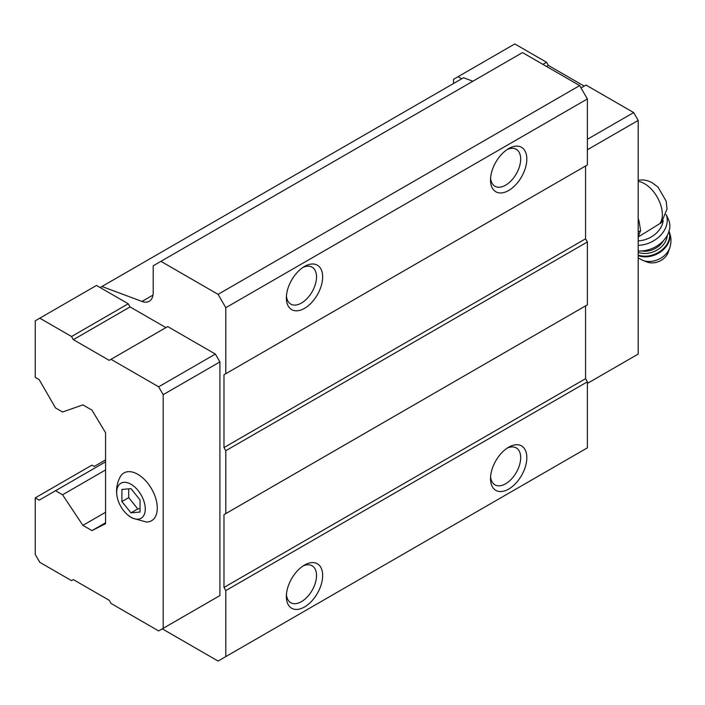 <?xml version="1.0" encoding="UTF-8"?>
<svg xmlns="http://www.w3.org/2000/svg" width="705" height="705" viewBox="0 0 705 705"><rect width="100%" height="100%" fill="white"/><g stroke="black" fill="none" stroke-linecap="round" stroke-linejoin="round"><path stroke-width="1.06" d="M140.048 512.041L140.048 499.942L130.98 488.653L121.903 489.464L121.903 501.563L130.98 512.852L140.048 512.041M130.98 517.259A20.207 11.668 -120 0 0 145.23 507.759A20.207 11.668 -120 0 0 128.856 483.207A20.207 11.668 -120 0 0 117.039 496.355A20.207 11.668 -120 0 0 127.816 515.02A20.207 11.668 -120 0 0 130.98 517.259M638.192 236.995L661.501 222.577M162.282 628.842L218.083 661.061L225.794 656.602L225.794 590.596L223.978 587.45L223.978 514.632L225.794 513.592L225.794 450.724L223.978 447.578L223.978 374.76L225.794 373.712L225.794 307.706L218.083 294.346L160.916 261.344L153.205 265.794L153.205 292.46A19.247 11.113 -120 0 1 149.222 301.273A19.247 11.113 -120 0 1 141.961 301.449L101.943 286.494L100.128 287.543L96.497 285.446L35.25 320.801L35.25 377.387L39.198 379.66L55.528 407.948L62.56 412.011L82.89 404.881L91.958 410.125L105.574 432.755L105.574 523.7L91.958 530.618L105.574 522.758M165.913 327.613L130.072 306.922L128.257 303.776L100.128 287.543M215.36 598.192L219.898 595.575L219.898 361.929L215.36 354.069L167.728 326.565L109.204 360.352L73.355 339.66L130.072 306.922M225.794 307.706L587.38 98.947L579.669 85.587L522.502 52.584L160.916 261.344M218.083 294.346L579.669 85.587M472.888 81.234L463.529 77.735L101.943 286.494M91.958 530.618L82.89 525.375L105.574 512.279M82.89 525.375L62.56 494.778L105.574 469.953M62.56 494.778L55.528 490.724L105.574 461.828M55.528 490.724L39.198 500.153L35.25 497.871L91.958 465.133L94.232 466.437L105.574 459.889M225.794 656.602L587.38 447.842L587.38 381.837L585.564 378.691L585.564 305.873L223.978 514.632M508.666 489.103A25.662 14.814 -60 0 1 490.521 478.625A25.662 14.814 -60 0 1 508.666 447.19A25.662 14.814 -60 0 1 526.82 457.668A25.662 14.814 -60 0 1 508.666 489.103M304.507 606.97A25.662 14.814 -60 0 1 286.362 596.492A25.662 14.814 -60 0 1 304.507 565.058A25.662 14.814 -60 0 1 322.661 575.536A25.662 14.814 -60 0 1 304.507 606.97M225.794 590.596L587.38 381.837M223.978 587.45L585.564 378.691M225.794 513.592L587.38 304.824L587.38 241.965L585.564 238.819L585.564 166.001L223.978 374.76M225.794 450.724L587.38 241.965M223.978 447.578L585.564 238.819M225.794 373.712L587.38 164.952L587.38 98.947M304.507 308.358A25.662 14.814 -60 0 1 286.362 297.889A25.662 14.814 -60 0 1 304.507 266.455A25.662 14.814 -60 0 1 322.661 276.933A25.662 14.814 -60 0 1 304.507 308.358M508.666 190.491A25.662 14.814 -60 0 1 490.521 180.013A25.662 14.814 -60 0 1 508.666 148.588A25.662 14.814 -60 0 1 526.82 159.057A25.662 14.814 -60 0 1 508.666 190.491M507.062 149.592A21.326 12.311 -60 0 1 516.263 149.301A21.326 12.311 -60 0 1 519.532 166.389A21.326 12.311 -60 0 1 505.6 185.177A21.326 12.311 -60 0 1 494.936 186.235A21.326 12.311 -60 0 1 490.592 178.118M302.903 267.459A21.326 12.311 -60 0 1 312.103 267.169A21.326 12.311 -60 0 1 315.373 284.256A21.326 12.311 -60 0 1 301.44 303.044A21.326 12.311 -60 0 1 290.777 304.102A21.326 12.311 -60 0 1 286.433 295.985M302.903 566.071A21.326 12.311 -60 0 1 312.103 565.771A21.326 12.311 -60 0 1 315.373 582.859A21.326 12.311 -60 0 1 301.44 601.656A21.326 12.311 -60 0 1 290.777 602.713A21.326 12.311 -60 0 1 286.433 594.597M507.062 448.195A21.326 12.311 -60 0 1 516.263 447.904A21.326 12.311 -60 0 1 519.532 464.992A21.326 12.311 -60 0 1 505.6 483.78A21.326 12.311 -60 0 1 494.936 484.837A21.326 12.311 -60 0 1 490.592 476.73M35.25 497.871L35.25 554.447L39.788 562.308L71.549 580.647L73.355 579.598L109.204 600.29L111.011 603.436L158.651 630.931L163.19 628.314L163.19 394.668L158.651 386.807L215.36 354.069M163.19 394.668L219.898 361.929M158.651 386.807L111.011 359.312M73.355 339.66L71.549 336.523L128.257 303.776M71.549 336.523L39.788 318.184M163.19 628.314L219.898 595.575M127.816 515.02L132.161 518.06L146.305 522.008A27.592 15.933 -120 0 0 151.575 488.856A27.592 15.933 -120 0 0 120.229 476.853C116.924 483.048 115.858 489.552 117.039 496.355M461.713 78.775L458.083 76.686L453.544 79.304L453.544 83.49M587.38 383.405L638.192 354.069L638.192 120.423L587.38 149.76M638.192 120.423L633.663 112.571L587.38 139.282M633.663 112.571L586.022 85.067L581.035 87.949M584.207 86.116L548.367 65.424L546.551 66.464M548.367 65.424L546.551 62.278L542.921 64.375M546.551 62.278L514.791 43.939L458.083 76.686M638.192 236.739A26.561 15.334 -120 0 0 639.312 233.849L640.616 230.711L639.312 222.56A26.561 15.334 -120 0 0 638.192 218.374M638.192 235.444L639.312 233.849M639.312 222.56L638.192 219.678M640.616 230.711L638.192 232.112M638.192 240.854A22.454 16.999 -25 0 0 663.176 220.568M669.75 247.86A18.374 13.915 -25 0 1 642.872 260.409L647.146 262.048A14.435 10.928 -25 0 0 668.261 252.187L669.75 247.86C671.636 242.106 671.319 236.431 668.807 230.843M638.192 250.936A25.662 19.432 -25 0 0 663.079 241.057A25.662 19.432 -25 0 0 668.446 219.458L666.128 214.487A25.662 19.432 -25 0 1 638.192 245.349M121.903 501.563L128.707 497.633L137.783 508.922L140.048 508.719M128.707 488.856L128.707 497.633M130.98 512.852L137.783 508.922M659.713 223.776A25.186 14.541 -120 0 0 658.259 199.039A25.186 14.541 -120 0 0 638.192 181.37M141.961 301.449L153.003 295.078M638.192 255.624A21.176 16.03 -25 0 0 661.784 251.006A21.176 16.03 -25 0 0 669.019 231.319M638.192 255.06A21.176 16.03 -25 0 0 661.202 250.539A21.176 16.03 -25 0 0 668.992 231.416M638.192 252.293A19.247 14.576 -25 0 0 656.919 250.143A19.247 14.576 -25 0 0 667.247 235.461M641.479 250.954A17.643 13.36 -25 0 0 663.396 240.722M638.192 180.163L643.392 179.934L647.842 180.815L651.64 182.383L657.959 187.028L666.137 201.119L667.036 208.865L661.51 222.586M642.872 260.409L638.192 257.942"/></g></svg>

